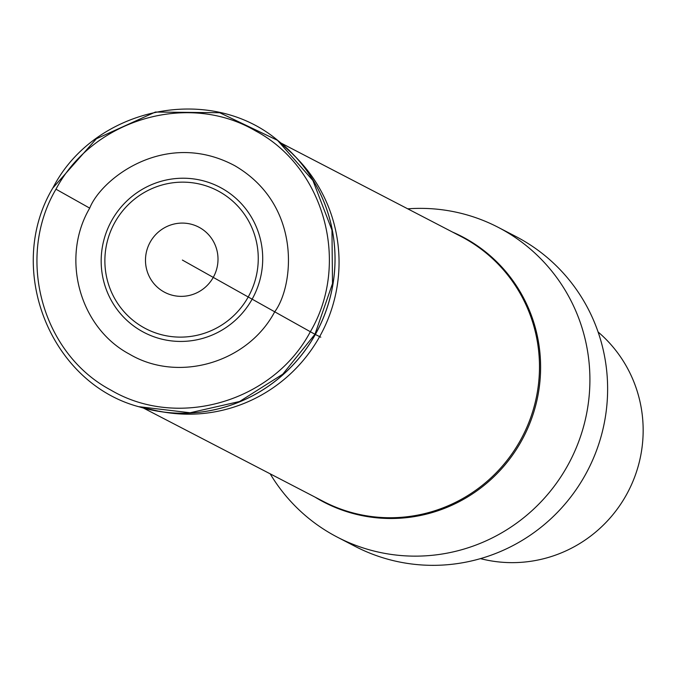 <?xml version="1.0" encoding="UTF-8"?>
<svg xmlns="http://www.w3.org/2000/svg" width="675" height="675" viewBox="0 0 675 675"><rect width="100%" height="100%" fill="white"/><g stroke="black" fill="none" stroke-linecap="round" stroke-linejoin="round"><path stroke-width="1.01" d="M182.385 260.061L213.258 277.391A260.111 1.527 29.2 0 0 248.214 296.983L252.138 299.16A81.911 80.46 -62.6 0 0 221.898 188.325A81.911 80.46 -62.6 0 0 111.746 220.497A81.911 80.46 -62.6 0 0 141.978 331.332A81.911 80.46 -62.6 0 0 252.138 299.16L274.708 311.799A259.014 1.527 29.2 0 0 310.348 331.729C273.215 401.87 177.846 429.722 110.751 390.023C41.867 353.523 15.694 257.563 55.974 189.194C93.099 119.053 188.477 91.201 255.563 130.899C324.447 167.4 350.629 263.36 310.348 331.729L314.947 334.268M89.707 208.136C101.393 178.487 165.687 128.663 234.866 165.746C302.611 205.394 293.827 286.318 274.708 311.799C247.7 362.804 178.335 383.062 129.549 354.189C79.447 327.645 60.412 257.858 89.707 208.136L55.966 189.194M407.734 208.828A174.538 171.45 117.4 0 1 498.209 227.34A174.538 171.45 117.4 0 1 567.371 466.071A174.538 171.45 117.4 0 1 377.561 551.897A174.538 171.45 117.4 0 1 337.39 537.173A174.538 171.45 117.4 0 1 294.443 505.33A174.538 171.45 117.4 0 1 270.186 473.833M337.39 537.173L355.101 546.362A174.538 171.45 -62.6 0 0 395.272 561.094A174.538 171.45 -62.6 0 0 585.09 475.259A174.538 171.45 -62.6 0 0 520.661 239.093A174.538 171.45 -62.6 0 0 515.928 236.528L498.209 227.34M480.457 558.622A130.908 128.588 -62.6 0 0 506.959 562.537A130.908 128.588 -62.6 0 0 626.257 495.087A130.908 128.588 -62.6 0 0 598.092 331.982M53.215 187.608L96.373 138.763L155.385 112.042L219.721 112.733L277.526 140.341L312.913 180.512L331.957 230.108L332.505 283.576L314.947 334.277L319.646 336.623A260.828 1.536 29.2 0 0 320.777 337.179M320.811 337.188A260.828 1.536 -150.8 0 1 319.646 336.623A150.306 147.639 117.4 0 1 167.189 412.611A150.306 147.639 117.4 0 1 167.155 412.602L160.523 411.615A152.609 149.901 -62.6 0 0 315.343 334.471A152.609 149.901 -62.6 0 0 293.743 154.955L277.948 140.594A152.626 149.918 -62.6 0 0 277.661 140.366M163.73 412.054A150.306 147.639 117.4 0 1 159.266 411.21M319.646 336.623A150.306 147.639 -62.6 0 0 298.392 159.84A150.306 147.639 -62.6 0 0 298.367 159.815L293.743 154.955M295.945 157.326A150.306 147.639 -62.6 0 0 292.925 154.389M139.337 406.856A152.626 149.918 -62.6 0 0 139.683 406.966L139.683 406.966A152.626 149.918 -62.6 0 0 315.301 334.454A152.626 149.918 -62.6 0 0 277.948 140.594L277.568 140.299M314.947 334.277L282.774 374.195L239.591 401.498L190.097 412.762L139.244 406.73M274.708 311.799A259.014 1.527 29.2 0 0 310.348 331.737M114.919 222.286A77.777 76.393 117.4 0 1 219.51 191.742A77.777 76.393 117.4 0 1 248.214 296.983A77.777 76.393 117.4 0 1 143.623 327.527A77.777 76.393 117.4 0 1 114.919 222.286M150.23 242.063A36.779 36.129 -62.6 0 0 163.806 291.828A36.779 36.129 -62.6 0 0 213.258 277.391A36.779 36.129 -62.6 0 0 199.69 227.627A36.779 36.129 -62.6 0 0 150.23 242.063M143.404 408.029L323.502 501.508A149.285 146.644 -62.6 0 0 520.206 440.691A149.285 146.644 -62.6 0 0 461.059 236.503L280.96 143.024M452.571 232.099A149.664 147.015 117.4 0 1 521.286 441.264A149.664 147.015 117.4 0 1 315.014 497.104M139.227 406.823L160.523 411.615M278.108 140.721C210.077 83.118 94.762 107.156 53.097 187.549C4.371 268.177 50.051 383.856 139.885 407.017"/></g></svg>
